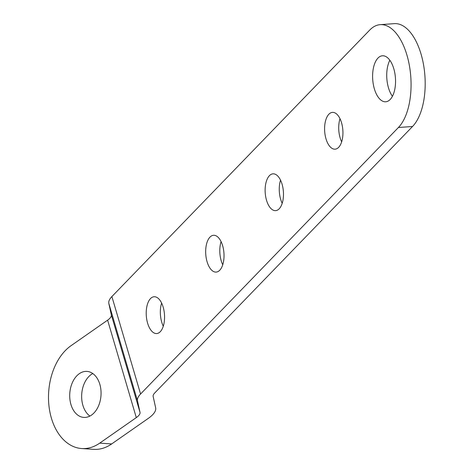 <?xml version="1.0" encoding="UTF-8"?>
<svg xmlns="http://www.w3.org/2000/svg" width="473" height="473" viewBox="0 0 473 473"><rect width="100%" height="100%" fill="white"/><g stroke="black" fill="none" stroke-linecap="round" stroke-linejoin="round"><path stroke-width="0.71" d="M341.654 141.853A18.447 9.105 85.9 0 1 340.111 137.809A18.447 9.105 85.9 0 1 339.998 118.699M325.992 138.814A18.447 9.105 -94.1 0 0 335.079 149.178A18.447 9.105 -94.1 0 0 341.541 122.744A18.447 9.105 -94.1 0 0 332.448 112.379A18.447 9.105 -94.1 0 0 325.992 138.814M282.192 203.307A18.447 9.105 85.9 0 1 280.649 199.263A18.447 9.105 85.9 0 1 280.542 180.154M266.53 200.274A18.447 9.105 -94.1 0 0 275.617 210.639A18.447 9.105 -94.1 0 0 282.079 184.198A18.447 9.105 -94.1 0 0 272.992 173.833A18.447 9.105 -94.1 0 0 266.53 200.274M222.736 264.762A18.447 9.105 85.9 0 1 221.193 260.718A18.447 9.105 85.9 0 1 221.08 241.608M207.073 261.729A18.447 9.105 -94.1 0 0 216.161 272.093A18.447 9.105 -94.1 0 0 222.623 245.653A18.447 9.105 -94.1 0 0 213.536 235.288A18.447 9.105 -94.1 0 0 207.073 261.729M163.274 326.222A18.447 9.105 85.9 0 1 161.736 322.178A18.447 9.105 85.9 0 1 161.624 303.069M147.611 323.183A18.447 9.105 -94.1 0 0 156.705 333.548A18.447 9.105 -94.1 0 0 163.167 307.113A18.447 9.105 -94.1 0 0 154.074 296.748A18.447 9.105 -94.1 0 0 147.611 323.183M392.424 96.291A23.059 11.382 85.9 0 1 388.475 87.818A23.059 11.382 85.9 0 1 389.853 60.26M374.356 88.823A23.059 11.382 -94.1 0 0 385.72 101.778A23.059 11.382 -94.1 0 0 393.796 68.733A23.059 11.382 -94.1 0 0 382.432 55.779A23.059 11.382 -94.1 0 0 374.356 88.823M89.911 416.069A23.059 15.639 93.9 0 1 82.876 405.296A23.059 15.639 93.9 0 1 92.803 373.552M70.938 404.486A23.059 15.639 -86.1 0 0 83.822 417.411A23.059 15.639 -86.1 0 0 99.838 384.324A23.059 15.639 -86.1 0 0 86.955 371.4A23.059 15.639 -86.1 0 0 70.938 404.486M412.539 126.492L398.414 127.503A54.259 26.784 -94.1 0 0 406.946 55.14A54.259 26.784 -94.1 0 0 380.209 24.661L394.334 23.65A54.259 26.784 85.9 0 1 421.065 54.135A54.259 26.784 85.9 0 1 412.539 126.492L154.689 393.004A16.277 5.729 -16.4 0 0 153.157 396.451L155.664 407.886A32.554 11.453 163.6 0 1 148.232 418.422L111.663 443.94A54.259 36.793 93.9 0 1 93.642 449.35L81.705 448.54A54.259 36.793 -86.1 0 0 99.726 443.13L111.663 443.94M398.414 127.503L140.57 394.009A32.554 11.453 163.6 0 0 137.507 400.909L140.014 412.344A16.277 5.729 -16.4 0 1 136.295 417.612L99.726 443.13M136.295 417.612L107.619 320.162L71.051 345.68A54.259 36.793 -86.1 0 0 51.391 418.126A54.259 36.793 -86.1 0 0 81.705 448.54M137.507 400.909L108.831 303.465L111.332 314.894L140.014 412.344M380.209 24.661A54.259 26.784 -94.1 0 0 369.738 30.053L111.888 296.565L140.57 394.009M108.831 303.465A32.554 11.453 -16.4 0 1 111.888 296.565M107.619 320.162A16.277 5.729 163.6 0 0 111.332 314.894"/></g></svg>
